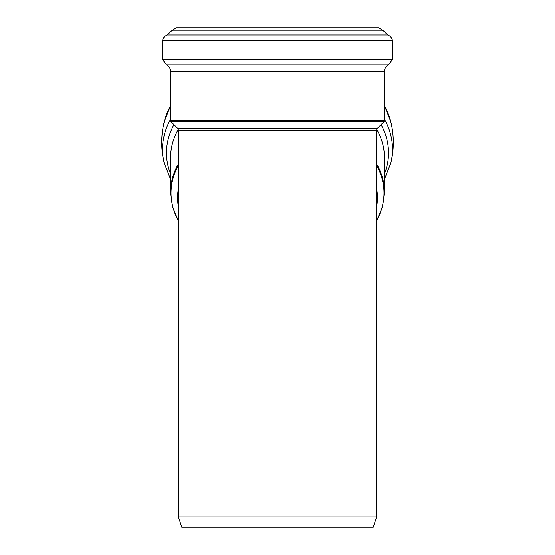 <?xml version="1.0" encoding="UTF-8"?>
<svg xmlns="http://www.w3.org/2000/svg" width="555" height="555" viewBox="0 0 555 555"><rect width="100%" height="100%" fill="white"/><g stroke="black" fill="none" stroke-linecap="round" stroke-linejoin="round"><path stroke-width="0.83" d="M376.561 130.335L377.421 128.26L177.579 128.26L178.439 130.335L376.561 130.335L376.561 516.969L373.251 527.25L181.749 527.25L178.439 516.969L376.561 516.969M377.296 34.951L387.765 34.951C390.352 35.992 391.927 37.872 392.496 40.605L392.496 59.558L388.514 64.893C385.898 66.316 384.539 68.508 384.421 71.477L384.421 120.657L170.579 120.657L171.009 121.691L383.991 121.691L384.421 120.657M392.496 40.605L162.504 40.605C163.073 37.872 164.648 35.992 167.235 34.951L387.765 34.951L383.505 30.893L378.767 27.75L176.233 27.75L171.495 30.893L167.235 34.951L177.704 34.951M178.439 188.464A99.921 70.658 180 0 0 178.439 206.966M376.561 206.966A99.921 70.658 180 0 0 376.561 188.464M376.561 165.445A106.491 75.3 0 0 1 376.561 220.703M178.439 220.703A106.491 75.3 0 0 1 178.439 165.445M178.439 163.892A106.921 75.605 180 0 0 170.579 192.342L172.563 206.939L178.439 220.973M376.72 129.391A106.921 75.605 180 0 1 384.421 157.565L384.421 192.342A106.921 75.605 180 0 0 376.561 163.892M178.28 129.391A106.921 75.605 180 0 0 170.579 157.565L170.579 192.342M384.421 71.477L170.579 71.477L170.579 120.657M384.421 105.561L390.775 121.725A114.996 81.314 180 0 0 384.421 105.804M170.579 105.804A114.996 81.314 180 0 0 164.225 121.725C160.853 135.531 160.853 149.337 164.225 163.149L170.579 179.314M390.775 121.725C394.147 135.531 394.147 149.337 390.775 163.149A114.996 81.314 180 0 0 384.421 119.207M170.579 119.207A114.996 81.314 180 0 0 164.225 163.149M384.421 174.027A111.014 78.498 180 0 0 381.056 124.625M173.944 124.625A111.014 78.498 180 0 0 170.579 174.027M383.505 30.893L171.495 30.893M392.496 59.558L162.504 59.558L166.486 64.893C169.102 66.316 170.461 68.508 170.579 71.477M388.514 64.893L166.486 64.893M178.439 130.335L178.439 516.969M384.421 192.342L382.437 206.939L376.561 220.973M178.439 199.183L178.439 365.398M376.561 199.183L376.561 365.398M377.421 128.26L383.991 121.691M177.579 128.26L171.009 121.691M170.579 105.561L164.225 121.725M390.775 163.149L384.421 179.314M162.504 40.605L162.504 59.558"/></g></svg>
